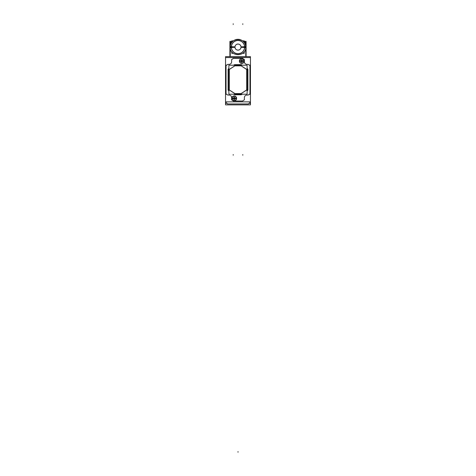 <?xml version="1.0" encoding="UTF-8"?>
<svg xmlns="http://www.w3.org/2000/svg" width="476" height="476" viewBox="0 0 476 476"><rect width="100%" height="100%" fill="white"/><g stroke="black" fill="none" stroke-linecap="round" stroke-linejoin="round"><path stroke-width="0.71" d="M247.109 68.312A2.029 2.029 0 0 1 247.859 69.52A2.029 2.029 0 0 0 247.109 68.312M247.895 89.506L247.895 69.912L247.895 89.506L247.109 89.506L247.895 89.506M247.859 89.893A2.029 2.029 0 0 1 247.109 91.106A2.029 2.029 0 0 0 247.859 89.893M241.951 94.456L242.344 94.2L241.951 94.456A2.029 2.029 0 0 1 240.85 94.778L235.15 94.778A2.029 2.029 0 0 1 234.049 94.456L233.656 94.2L234.049 94.456A2.029 2.029 0 0 0 235.15 94.778L240.85 94.778A2.029 2.029 0 0 0 241.951 94.456L241.79 94.2L241.951 94.456M228.891 91.106A2.029 2.029 0 0 1 228.141 89.893A2.029 2.029 0 0 0 228.891 91.106M228.105 69.912L228.105 89.506L228.105 69.912L228.891 69.912L228.105 69.912M228.141 69.52A2.029 2.029 0 0 1 228.891 68.312A2.029 2.029 0 0 0 228.141 69.52M234.049 64.962L233.656 65.218L234.049 64.962A2.029 2.029 0 0 1 235.15 64.635L240.85 64.635A2.029 2.029 0 0 1 241.951 64.962L242.344 65.218L241.951 64.962A2.029 2.029 0 0 0 240.85 64.635L235.15 64.635A2.029 2.029 0 0 0 234.049 64.962L234.21 65.218L234.049 64.962M241.832 58.661A2.38 2.38 0 0 1 244.206 61.041A2.38 2.38 0 0 1 241.832 63.415A2.38 2.38 0 0 1 239.452 61.041A2.38 2.38 0 0 1 241.832 58.661A2.38 2.38 0 0 1 244.206 61.041A2.38 2.38 0 0 1 241.832 63.415A2.38 2.38 0 0 1 239.452 61.041A2.38 2.38 0 0 1 241.832 58.661M234.168 95.997A2.38 2.38 0 0 1 236.548 98.377A2.38 2.38 0 0 1 234.168 100.757A2.38 2.38 0 0 1 231.794 98.377A2.38 2.38 0 0 1 234.168 95.997A2.38 2.38 0 0 1 236.548 98.377A2.38 2.38 0 0 1 234.168 100.757A2.38 2.38 0 0 1 231.794 98.377A2.38 2.38 0 0 1 234.168 95.997M246.354 69.169L241.332 65.914A0.892 0.892 0 0 0 240.85 65.771L235.15 65.771A0.892 0.892 0 0 0 234.668 65.914L229.646 69.169A0.892 0.892 0 0 0 229.242 69.912L229.242 89.506A0.892 0.892 0 0 0 229.646 90.25L234.668 93.498A0.892 0.892 0 0 0 235.15 93.641L240.85 93.641A0.892 0.892 0 0 0 241.332 93.498L246.354 90.25A0.892 0.892 0 0 0 246.758 89.506L246.758 69.912A0.892 0.892 0 0 0 246.354 69.169L241.332 65.914A0.892 0.892 0 0 0 240.85 65.771L235.15 65.771A0.892 0.892 0 0 0 234.668 65.914L229.646 69.169A0.892 0.892 0 0 0 229.242 69.912L229.242 89.506A0.892 0.892 0 0 0 229.646 90.25L234.668 93.498A0.892 0.892 0 0 0 235.15 93.641L240.85 93.641A0.892 0.892 0 0 0 241.332 93.498L246.354 90.25A0.892 0.892 0 0 0 246.758 89.506L246.758 69.912A0.892 0.892 0 0 0 246.354 69.169M232.014 98.675A2.178 2.178 0 0 0 236.322 98.675A2.178 2.178 0 0 1 232.014 98.675M234.472 97.158A4.165 2.059 180 0 0 233.871 97.158A4.165 2.059 180 0 1 234.472 97.158M233.871 99.597A4.165 2.059 0 0 0 234.472 99.597A4.165 2.059 0 0 1 233.871 99.597M242.129 59.815A4.165 2.059 180 0 0 241.528 59.815A4.165 2.059 180 0 1 242.129 59.815M242.129 62.261A4.165 2.059 0 0 1 241.528 62.261A4.165 2.059 0 0 0 242.129 62.261L241.516 62.279M241.046 46.904A3.052 3.052 0 0 0 238 44.042A3.052 3.052 0 0 0 234.954 46.904A3.052 3.052 0 0 0 238 50.147A3.052 3.052 0 0 0 241.046 46.904M225.553 104.869L225.553 56.638L250.447 56.638L250.447 57.554L250.447 56.638L225.553 56.638L225.553 57.554L250.447 57.554L250.447 104.869L250.447 101.864L225.553 101.864L225.553 104.869L250.447 104.869L225.553 104.869M249.965 103.625L249.965 101.864M226.035 101.864L226.035 103.625M227.885 103.982L225.975 102.709M227.421 103.941L248.579 103.941M250.025 102.709L248.115 103.982M242.522 101.049L244.426 99.776M233.24 101.013L242.76 101.013M231.574 99.776L233.478 101.049M231.628 99.877L231.628 97.598M228.944 95.057A2.6 2.6 0 0 1 231.628 97.741M227.766 95.057L229.087 95.057M225.981 93.826L227.879 95.093M226.035 64.992L226.035 94.426M227.879 64.325L225.981 65.593M227.766 64.361L229.087 64.361M231.628 61.678A2.6 2.6 0 0 1 228.944 64.361M231.628 59.536L231.628 61.821M233.478 58.369L231.574 59.637M242.76 58.405L233.24 58.405M244.426 59.637L242.522 58.369M244.372 59.536L244.372 61.821M247.056 64.361A2.6 2.6 0 0 1 244.372 61.678M248.234 64.361L246.913 64.361M250.019 65.593L248.121 64.325M249.965 94.426L249.965 64.992M248.121 95.093L250.019 93.826M248.234 95.057L246.913 95.057M244.372 97.741A2.6 2.6 0 0 1 247.056 95.057M244.372 99.877L244.372 97.598M246.419 69.282L241.201 65.902M241.647 65.218L241.85 64.903M246.693 69.972A0.827 0.827 0 0 0 246.265 69.187M247.954 89.893L246.699 89.893L246.699 69.52L247.954 69.52M246.265 90.232A0.827 0.827 0 0 0 246.693 89.44M241.201 93.51L246.419 90.131M241.647 94.2L241.85 94.516M240.791 93.582A0.827 0.827 0 0 0 241.35 93.415M235.037 93.582L240.963 93.582M235.037 94.2L235.037 94.778M240.963 94.2L240.963 94.778M234.65 93.415A0.827 0.827 0 0 0 235.209 93.582M229.581 90.131L234.799 93.51M234.353 94.2L234.15 94.516M229.307 89.44A0.827 0.827 0 0 0 229.735 90.232M228.046 69.52L229.301 69.52L229.301 89.893L228.046 89.893M229.735 69.187A0.827 0.827 0 0 0 229.307 69.972M234.799 65.902L229.581 69.282M234.353 65.218L234.15 64.903M235.209 65.837A0.827 0.827 0 0 0 234.65 66.003M240.963 65.837L235.037 65.837M240.963 65.218L240.963 64.641M235.037 65.218L235.037 64.641M241.35 66.003A0.827 0.827 0 0 0 240.791 65.837M228.891 94.2L228.891 65.218L247.109 65.218L247.109 94.2L228.891 94.2M241.981 58.619A2.422 2.422 0 0 0 239.404 61.041A2.422 2.422 0 0 0 241.981 63.457M241.677 63.457A2.422 2.422 0 0 0 244.253 61.041A2.422 2.422 0 0 0 241.677 58.619M234.323 95.956A2.422 2.422 0 0 0 231.747 98.377A2.422 2.422 0 0 0 234.323 100.799M234.019 100.799A2.422 2.422 0 0 0 236.596 98.377A2.422 2.422 0 0 0 234.019 95.956M232.002 98.24A2.178 2.178 0 0 0 234.168 100.555A2.178 2.178 0 0 0 236.34 98.24M236.435 98.068L236.435 98.687L236.435 98.068M234.4 98.068L233.942 98.068L234.4 98.068M231.907 98.068L231.907 98.687L231.907 98.068M234.4 98.687L233.942 98.687L234.4 98.687M233.163 98.687L233.163 98.068M236.411 98.08L231.931 98.08L236.411 98.08M235.174 98.687L235.174 98.068M231.931 98.675L236.411 98.675L231.931 98.675M234.472 97.11L234.472 99.651L234.472 97.11M234.484 97.134L233.859 97.134M231.973 98.199L233.787 98.348A0.387 0.387 0 0 1 234.168 97.991A0.387 0.387 0 0 1 234.555 98.348L236.37 98.199M236.358 98.068A2.207 2.207 0 0 0 231.985 98.068M233.871 97.11L233.871 99.651L233.871 97.11M234.484 99.621L233.859 99.621M236.37 98.556L234.555 98.407A0.387 0.387 0 0 1 234.168 98.764A0.387 0.387 0 0 1 233.787 98.407L231.973 98.556M231.985 98.687A2.207 2.207 0 0 0 236.358 98.687M236.34 98.514A2.178 2.178 0 0 0 234.168 96.206A2.178 2.178 0 0 0 232.002 98.514M239.66 60.904A2.178 2.178 0 0 0 241.832 63.213A2.178 2.178 0 0 0 243.998 60.904M244.093 60.726L244.093 61.35L244.093 60.726M242.058 60.726L241.6 60.726L242.058 60.726M239.565 60.726L239.565 61.35L244.069 61.339L239.589 61.339L239.565 60.726M242.058 61.35L241.6 61.35L242.058 61.35M240.826 61.35L240.826 60.726M244.069 60.738L239.589 60.738L244.069 60.738M242.837 61.35L242.837 60.726M242.129 59.768L242.129 62.308L242.129 59.768M242.141 59.797L241.516 59.797M239.63 60.863L241.445 61.005A0.387 0.387 0 0 1 242.213 61.005L244.027 60.863M244.015 60.726A2.207 2.207 0 0 0 239.642 60.726M241.528 59.768L241.528 62.308L241.528 59.768M244.027 61.22L242.213 61.071A0.387 0.387 0 0 1 241.832 61.428A0.387 0.387 0 0 1 241.445 61.071L239.63 61.22M239.642 61.35A2.207 2.207 0 0 0 244.015 61.35M243.998 61.178A2.178 2.178 0 0 0 241.832 58.863A2.178 2.178 0 0 0 239.66 61.178M230.307 42.608L230.289 46.095M230.277 48.011L230.223 56.638M230.307 42.995A1.196 1.196 0 0 1 231.598 41.715M244.759 41.709L244.224 41.709M231.776 41.709L231.241 41.709M244.402 41.715A1.196 1.196 0 0 1 245.693 42.995M244.355 42.608L245.753 42.608M229.908 56.638L229.908 41.394L231.776 41.394M246.092 56.638L246.092 41.394L244.224 41.394M230.247 42.608L231.645 42.608M233.335 40.871L231.776 40.871L231.776 42.429M231.776 51.765L231.776 53.318L233.335 53.318M242.665 40.871L244.224 40.871L244.224 42.429M244.224 51.765L244.224 53.318L242.665 53.318M244.491 47.505L245.765 47.582C246.877 36.95 229.129 36.95 230.235 47.582L231.509 47.505M231.509 46.69L230.235 46.606C229.123 57.239 246.871 57.239 245.765 46.606L244.491 46.69M234.995 46.91L231.33 46.678A6.682 6.682 0 0 0 238 53.782A6.682 6.682 0 0 0 244.67 46.678L241.005 46.91A3.011 3.011 0 0 1 238 50.111A3.011 3.011 0 0 1 234.995 46.91M241.046 47.291A3.052 3.052 0 0 0 238 44.042A3.052 3.052 0 0 0 234.954 47.291M241.005 47.285L244.67 47.517A6.682 6.682 0 0 0 238 40.412A6.682 6.682 0 0 0 231.33 47.517L234.995 47.285A3.011 3.011 0 0 1 238 44.084A3.011 3.011 0 0 1 241.005 47.285M245.777 56.638L245.723 48.011M245.711 46.095L245.693 42.608M247.109 69.912L247.895 69.912L247.109 69.912M240.85 94.2L240.85 94.778M235.15 94.2L235.15 94.778M228.891 89.506L228.105 89.506L228.891 89.506M235.15 65.218L235.15 64.635L235.15 65.218M240.85 65.218L240.85 64.635L240.85 65.218M234.555 98.377L236.376 98.377L234.555 98.377M242.219 61.041L244.039 61.041L242.219 61.041M244.682 47.094L245.777 47.094C245.509 43.096 243.438 40.555 239.577 39.478C237.107 39.026 234.894 39.591 232.948 41.18C231.175 42.757 230.265 44.726 230.223 47.094L231.318 47.094M234.948 47.094L231.407 47.094A6.593 6.593 0 0 0 238 53.687A6.593 6.593 0 0 0 244.593 47.094L241.052 47.094M231.407 47.094A6.593 6.593 0 0 1 238 40.508A6.593 6.593 0 0 1 244.593 47.094A6.593 6.593 0 0 0 238 40.508A6.593 6.593 0 0 0 231.407 47.094A6.593 6.593 0 0 0 238 53.687A6.593 6.593 0 0 0 244.593 47.094M233.21 23.8L233.21 24.401L233.21 23.8M244.503 47.094L245.092 47.094L244.503 47.094M242.79 155.176L242.79 154.581L242.79 155.176M238 452.2L238 451.599L238 452.2M233.21 155.176L233.21 154.581L233.21 155.176M242.79 23.8L242.79 24.401L242.79 23.8M230.223 47.094C229.741 57.132 246.259 57.132 245.777 47.094"/></g></svg>
